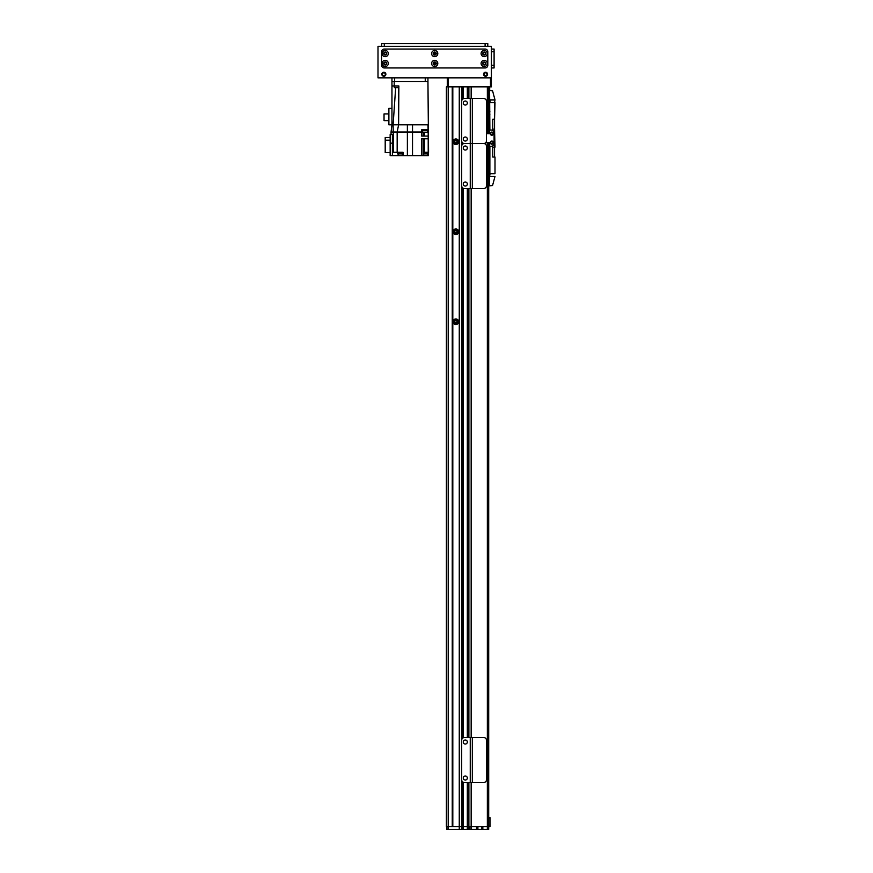 <?xml version="1.0" encoding="UTF-8"?>
<svg xmlns="http://www.w3.org/2000/svg" width="873" height="873" viewBox="0 0 873 873"><rect width="100%" height="100%" fill="white"/><g stroke="black" fill="none" stroke-linecap="round" stroke-linejoin="round"><path stroke-width="1.31" d="M456.961 321.755A1.102 1.102 0 0 1 455.291 322.704A1.102 1.102 0 0 1 455.291 320.795A1.102 1.102 0 0 1 456.961 321.755M456.961 231.749A1.102 1.102 0 0 1 455.291 232.709A1.102 1.102 0 0 1 455.291 230.788A1.102 1.102 0 0 1 456.961 231.749M456.961 141.753A1.102 1.102 0 0 1 455.291 142.714A1.102 1.102 0 0 1 455.291 140.793A1.102 1.102 0 0 1 456.961 141.753M467.328 782.524L467.328 826.655L463.279 826.655L463.279 782.284L463.279 826.655L446.845 826.655L446.845 829.35L448.198 829.35L448.198 826.655L446.398 826.655L446.398 86.853L448.198 86.853L448.198 77.85L490.495 77.85L490.495 86.853L448.198 86.853L448.198 826.655L452.247 826.655L452.247 86.853M490.495 86.853L491.401 86.853L491.401 46.345L377.998 46.345L377.998 77.85L491.401 77.85M447.303 77.85L447.303 86.853M488.705 95.855L489.6 95.855L488.705 95.855L488.705 111.689L488.705 95.855M488.705 87.3L489.688 86.853M489.688 87.3L489.688 90.454M488.705 142.648L488.705 826.655L490.048 826.655L488.705 826.196M488.705 164.604L488.705 817.652L490.048 817.652L488.705 817.652L488.705 164.604L489.873 164.67M488.705 818.099L490.048 817.652M490.048 818.099L490.048 826.196M455.848 230.177A1.571 1.571 0 0 0 454.484 232.534A1.571 1.571 0 0 0 457.212 232.534A1.571 1.571 0 0 0 455.848 230.177M455.848 228.955A2.794 2.794 0 0 1 458.27 233.146A2.794 2.794 0 0 1 453.436 233.146A2.794 2.794 0 0 1 455.848 228.955M455.848 140.171A1.571 1.571 0 0 0 454.484 142.539A1.571 1.571 0 0 0 457.212 142.539A1.571 1.571 0 0 0 455.848 140.171M455.848 138.96A2.794 2.794 0 0 1 458.27 143.15A2.794 2.794 0 0 1 453.436 143.15A2.794 2.794 0 0 1 455.848 138.96M455.848 320.173A1.571 1.571 0 0 0 454.484 322.541A1.571 1.571 0 0 0 457.212 322.541A1.571 1.571 0 0 0 455.848 320.173M455.848 318.961A2.794 2.794 0 0 1 458.27 323.141A2.794 2.794 0 0 1 453.436 323.141A2.794 2.794 0 0 1 455.848 318.961M459.263 86.853L459.263 826.655L452.814 826.655L452.814 86.853M462.985 98.933L462.985 86.853L461.882 86.853L461.882 100.242M463.279 86.853L463.279 98.769L463.279 86.853M463.279 188.284L463.279 737.772L463.279 188.284M467.328 86.853L467.328 98.529M467.328 188.524L467.328 737.532M448.198 829.35L467.404 829.35L467.404 782.524M467.404 829.35L467.426 826.655L468.714 826.655L467.612 826.655L467.612 782.524M468.681 98.529L468.681 86.853L467.612 86.853L467.612 98.529M468.681 782.524L468.681 826.655L471.016 826.655L471.016 829.35L488.705 829.35L488.705 826.655L482.845 826.655L488.705 826.655L488.705 829.35M476.549 829.35L476.549 826.655L469.03 826.655L469.03 829.35L471.016 829.35M488.705 86.853L488.705 133.645M495.002 99.904L494.555 102.599L495.002 99.904L492.558 90.781L489.6 90.454L489.873 130.055L491.401 130.055L489.873 130.055M490.048 102.599L490.048 99.904L494.555 99.904M490.048 99.904L489.6 102.599M489.873 114.298L488.705 114.298M488.705 161.996L489.873 161.996M486.447 133.645L489.6 133.645L489.6 130.055L491.401 130.055A2.695 2.695 0 0 1 494.096 132.751L494.096 143.554A2.695 2.695 0 0 1 491.401 146.249L489.873 146.249L489.873 173.705L495.002 173.705L495.002 157.053L495.002 173.705M490.746 133.645A1.102 1.102 0 0 0 492.405 134.606A1.102 1.102 0 0 0 492.405 132.696A1.102 1.102 0 0 0 490.746 133.645M490.746 142.648A1.102 1.102 0 0 0 492.405 143.608A1.102 1.102 0 0 0 492.405 141.688A1.102 1.102 0 0 0 490.746 142.648M489.873 102.599L494.555 102.599L494.555 119.252L495.002 102.599M494.555 157.053L492.754 157.053L492.754 147.155L495.002 147.155L494.555 129.149L494.555 157.053L492.754 157.053L492.754 147.155L494.555 147.155M494.555 129.149L492.754 129.149L492.754 119.252L494.555 119.252L494.555 129.149L492.754 129.149L492.754 119.252L494.555 119.252M489.873 173.705L489.6 176.401L490.048 173.705M494.555 176.401L490.048 176.401M489.6 176.401L489.6 185.851L492.558 185.513L495.002 176.401M397.335 85.947L398.775 85.947L398.765 87.747L395.655 87.747L393.112 124.828L398.612 124.828L398.874 85.947L391.955 85.947L391.955 124.828L393.112 124.828L391.955 124.828L391.049 132.03L407.375 132.03L407.375 155.612L412.525 155.612L412.525 132.03L421.648 132.03L421.648 136.079L428.217 136.079L428.217 138.785L421.648 138.785L421.648 155.612L423.721 155.612L423.721 152.284L423.721 155.612L428.403 155.612L428.403 153.899L423.721 153.899M423.656 138.785L423.656 152.284L428.578 152.284L427.945 81.451L391.955 81.451L391.955 85.947M398.612 87.747L398.612 124.828L407.375 124.828L407.375 132.03L412.525 132.03L412.525 124.828L407.375 124.828L427.945 124.828L428.217 132.03L427.945 124.828L428.141 129.782L421.648 129.782L421.648 132.03M428.217 153.899L428.217 155.612M428.217 152.284L428.217 138.785M421.648 155.612L412.525 155.612M407.375 155.612L390.155 155.612L390.155 134.551L392.403 134.551L392.403 143.172L390.155 143.172M398.601 124.828L397.171 132.03L397.171 152.284L403.02 152.284L403.02 155.612M391.049 134.551L391.049 132.03M393.112 124.828L393.559 152.284L397.171 152.284M397.531 152.284L397.531 153.899L402.933 153.899L402.933 152.284M398.208 153.899L398.208 155.427L402.257 155.427L402.257 153.899M392.403 155.612L392.403 143.172M390.155 137.519L385.2 137.519L385.2 140.193L390.155 140.193M385.2 140.193L385.2 152.644L390.155 152.644M391.955 124.828L388.889 124.828L388.889 108.361L391.955 108.361M388.889 120.627L384.033 120.627L384.033 113.916L388.889 113.916M396.047 87.747L394.29 87.747L394.323 85.947M397.782 87.747L398.765 87.747M428.141 129.782L428.217 136.079M422.51 129.782L422.51 130.415L427.814 130.415L427.814 129.782M422.641 130.415L422.641 132.205L427.683 132.205L427.683 130.415M423.721 155.427L427.759 155.427L427.759 153.899M391.955 81.451L391.955 77.85L391.955 81.451M427.945 81.451L427.945 77.85M425.249 77.85L425.249 81.451L394.651 81.451L394.651 77.85M383.4 75.635L384.295 75.635M384.295 72.863L383.4 72.863M382.396 74.249A1.462 1.462 0 0 1 384.578 72.983A1.462 1.462 0 0 1 384.578 75.515A1.462 1.462 0 0 1 382.396 74.249M485.104 75.635L485.999 75.635M485.999 72.863L485.104 72.863M484.089 74.249A1.462 1.462 0 0 1 486.283 72.983A1.462 1.462 0 0 1 486.283 75.515A1.462 1.462 0 0 1 484.089 74.249M487.571 74.249A2.03 2.03 0 0 1 484.537 76.006A2.03 2.03 0 0 1 484.537 72.492A2.03 2.03 0 0 1 487.571 74.249M385.877 74.249A2.03 2.03 0 0 1 382.832 76.006A2.03 2.03 0 0 1 382.832 72.492A2.03 2.03 0 0 1 385.877 74.249M435.802 53.548A1.102 1.102 0 0 1 434.143 54.508A1.102 1.102 0 0 1 434.143 52.587A1.102 1.102 0 0 1 435.802 53.548M386.303 63.445A1.102 1.102 0 0 1 384.644 64.406A1.102 1.102 0 0 1 384.644 62.496A1.102 1.102 0 0 1 386.303 63.445M485.312 63.445A1.102 1.102 0 0 1 483.642 64.406A1.102 1.102 0 0 1 483.642 62.496A1.102 1.102 0 0 1 485.312 63.445M435.802 63.445A1.102 1.102 0 0 1 434.143 64.406A1.102 1.102 0 0 1 434.143 62.496A1.102 1.102 0 0 1 435.802 63.445M485.312 53.548A1.102 1.102 0 0 1 483.642 54.508A1.102 1.102 0 0 1 483.642 52.587A1.102 1.102 0 0 1 485.312 53.548M386.303 53.548A1.102 1.102 0 0 1 384.644 54.508A1.102 1.102 0 0 1 384.644 52.587A1.102 1.102 0 0 1 386.303 53.548M464.403 188.524A2.695 2.695 90 0 1 461.697 185.829L461.697 146.228A2.695 2.695 90 0 1 464.403 143.532A2.695 2.695 90 0 1 461.697 140.826L461.697 101.224A2.695 2.695 90 0 1 464.403 98.529L470.252 98.529L470.252 143.532L464.403 143.532L470.252 143.532L470.252 188.524L464.403 188.524M472.5 98.529L472.5 143.532L483.751 143.532L470.7 143.532L470.7 98.529L483.751 98.529A2.695 2.695 90 0 1 486.447 101.224L486.447 140.826A2.695 2.695 90 0 1 483.751 143.532A2.695 2.695 90 0 1 486.447 146.228L486.447 185.829A2.695 2.695 90 0 1 483.751 188.524L470.252 188.524M465.298 181.999A2.03 2.03 90 0 1 467.055 185.043A2.03 2.03 90 0 1 463.541 185.043A2.03 2.03 90 0 1 465.298 181.999M465.298 145.998A2.03 2.03 90 0 1 467.055 149.043A2.03 2.03 90 0 1 463.541 149.043A2.03 2.03 90 0 1 465.298 145.998M472.5 188.524L472.5 143.532L470.7 143.532L470.7 188.524M491.848 132.074A1.571 1.571 0 0 1 493.212 134.442A1.571 1.571 0 0 1 490.484 134.442A1.571 1.571 0 0 1 491.848 132.074M491.848 141.077A1.571 1.571 0 0 1 493.212 143.434A1.571 1.571 0 0 1 490.484 143.434A1.571 1.571 0 0 1 491.848 141.077M485.737 142.648L489.6 142.648L489.6 146.249L491.401 146.249M465.298 137.006A2.03 2.03 90 0 1 467.055 140.04A2.03 2.03 90 0 1 463.541 140.04A2.03 2.03 90 0 1 465.298 137.006M465.298 101.006A2.03 2.03 90 0 1 467.055 104.04A2.03 2.03 90 0 1 463.541 104.04A2.03 2.03 90 0 1 465.298 101.006M464.403 782.524A2.695 2.695 90 0 1 461.697 779.829L461.697 740.228A2.695 2.695 90 0 1 464.403 737.532L470.252 737.532L470.252 782.524L464.403 782.524M470.7 782.524L470.7 737.532L483.751 737.532A2.695 2.695 90 0 1 486.447 740.228L486.447 779.829A2.695 2.695 90 0 1 483.751 782.524L470.252 782.524M465.298 775.999A2.03 2.03 90 0 1 467.055 779.043A2.03 2.03 90 0 1 463.541 779.043A2.03 2.03 90 0 1 465.298 775.999M465.298 739.998A2.03 2.03 90 0 1 467.055 743.043A2.03 2.03 90 0 1 463.541 743.043A2.03 2.03 90 0 1 465.298 739.998M494.096 67.952L491.401 67.952L494.096 67.952L494.096 49.052L491.401 49.052M482.671 63.445A1.528 1.528 0 0 0 484.962 64.777A1.528 1.528 0 0 0 484.962 62.125A1.528 1.528 0 0 0 482.671 63.445M481.099 63.445A3.11 3.11 0 0 1 485.748 60.761A3.11 3.11 0 0 1 485.748 66.141A3.11 3.11 0 0 1 481.099 63.445M383.673 63.445A1.528 1.528 0 0 0 385.964 64.777A1.528 1.528 0 0 0 385.964 62.125A1.528 1.528 0 0 0 383.673 63.445M382.09 63.445A3.11 3.11 0 0 1 386.75 60.761A3.11 3.11 0 0 1 386.75 66.141A3.11 3.11 0 0 1 382.09 63.445M433.172 63.445A1.528 1.528 0 0 0 435.463 64.777A1.528 1.528 0 0 0 435.463 62.125A1.528 1.528 0 0 0 433.172 63.445M431.6 63.445A3.11 3.11 0 0 1 436.249 60.761A3.11 3.11 0 0 1 436.249 66.141A3.11 3.11 0 0 1 431.6 63.445M383.673 53.548A1.528 1.528 0 0 0 385.964 54.879A1.528 1.528 0 0 0 385.964 52.227A1.528 1.528 0 0 0 383.673 53.548M382.09 53.548A3.11 3.11 0 0 1 386.75 50.863A3.11 3.11 0 0 1 386.75 56.243A3.11 3.11 0 0 1 382.09 53.548M482.671 53.548A1.528 1.528 0 0 0 484.962 54.879A1.528 1.528 0 0 0 484.962 52.227A1.528 1.528 0 0 0 482.671 53.548M481.099 53.548A3.11 3.11 0 0 1 485.748 50.863A3.11 3.11 0 0 1 485.748 56.243A3.11 3.11 0 0 1 481.099 53.548M433.172 53.548A1.528 1.528 0 0 0 435.463 54.879A1.528 1.528 0 0 0 435.463 52.227A1.528 1.528 0 0 0 433.172 53.548M431.6 53.548A3.11 3.11 0 0 1 436.249 50.863A3.11 3.11 0 0 1 436.249 56.243A3.11 3.11 0 0 1 431.6 53.548M487.8 51.747A2.695 2.695 0 0 0 485.104 49.052L384.295 49.052A2.695 2.695 0 0 0 381.599 51.747L381.599 65.246A2.695 2.695 0 0 0 384.295 67.952L485.104 67.952A2.695 2.695 0 0 0 487.8 65.246L487.8 51.747M381.599 43.65L381.599 46.345L381.599 43.65L487.8 43.65L487.8 46.345M433.597 53.602A1.528 1.528 0 0 1 435.714 53.995M433.619 63.696A1.528 1.528 0 0 1 435.791 63.664M482.845 829.35L482.845 826.655L481.503 826.655L481.503 829.35M477.902 829.35L477.902 826.655L481.503 826.655M471.333 829.35L471.333 826.655L477.902 826.655M467.612 829.35L469.03 829.35M467.328 829.35L467.328 826.655L463.279 826.655L463.279 829.35M459.263 829.35L459.263 826.655L463.279 826.655M489.6 95.397L488.705 95.397M452.334 86.853L452.334 826.655M452.618 86.853L452.618 826.655M459.58 86.853L459.58 829.35M461.566 86.853L461.566 829.35M461.882 141.808L461.882 145.245M461.882 186.811L461.882 739.245M461.882 780.811L461.882 829.35M462.985 143.128L462.985 143.925M462.985 188.121L462.985 737.925M462.985 782.121L462.985 829.35M463.17 86.853L463.17 98.824L463.192 86.853M463.192 737.816L463.192 188.241L463.17 737.827M463.17 782.23L463.17 826.655L463.192 782.241M467.404 86.853L467.404 98.529M467.404 188.524L467.404 737.532M467.426 86.853L467.426 98.529M467.426 188.524L467.426 737.532M467.426 782.524L467.426 829.35M467.612 188.524L467.612 737.532M468.681 188.524L468.681 737.532M468.888 86.853L468.888 98.529M468.888 188.524L468.888 737.532M468.888 782.524L468.888 826.655M471.158 86.853L471.158 98.529M471.158 188.524L471.158 737.532M471.158 782.524L471.158 826.655M471.376 86.853L471.376 98.529M471.376 188.524L471.376 737.532M471.376 782.524L471.376 826.655M487.352 86.853L487.352 133.645M487.352 142.648L487.352 829.35M421.954 155.612L421.954 138.785M424.333 152.284L424.333 138.785M394.203 81.451L394.203 85.947M421.954 129.782L421.954 136.079M423.656 132.205L423.656 136.079M424.333 136.079L424.333 132.205M472.5 737.532L472.5 782.524M494.096 51.747L491.401 51.747M494.096 65.246L491.401 65.246M384.295 46.345L384.295 43.65M485.104 46.345L485.104 43.65M468.714 829.35L468.714 826.655M463.192 829.35L463.192 826.655L463.17 829.35M488.705 111.689L489.873 111.624M398.874 85.947L398.612 124.828M428.436 152.284L428.436 153.899"/></g></svg>
